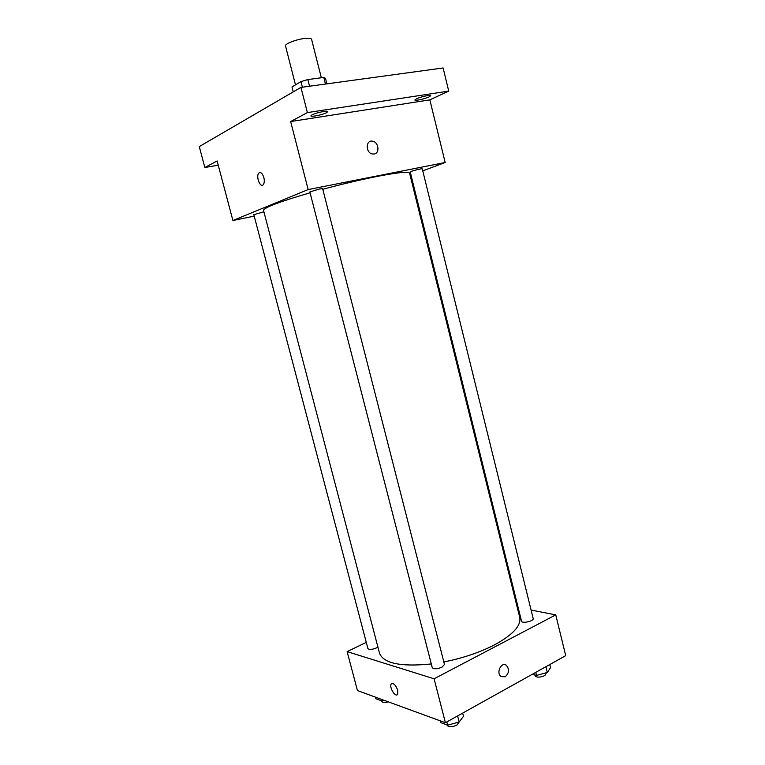 <?xml version="1.0" encoding="UTF-8"?>
<svg xmlns="http://www.w3.org/2000/svg" width="765" height="765" viewBox="0 0 765 765"><rect width="100%" height="100%" fill="white"/><g stroke="black" fill="none" stroke-linecap="round" stroke-linejoin="round"><path stroke-width="1.15" d="M321.338 77.772L311.584 39.321C311.192 38.336 309.012 38.04 305.025 38.422C296.552 39.235 284.523 43.911 285.517 45.967L295.481 84.858M293.263 91.877L291.991 86.923L300.97 81.616L307.846 79.56L323.777 77.447L325.498 78.317L326.894 83.854L325.498 78.317M302.405 87.2L300.97 81.616M325.45 84.054L323.777 77.447M309.548 86.225L307.846 79.56M218.245 165.183L204.848 167.516L199.283 146.593L300.941 87.401L443.117 67.97L448.73 91.102L429.853 99.861L290.652 121.559L307.387 112.589L300.941 87.401M204.848 167.516L217.117 160.946L232.904 220.511L308.161 189.567L290.652 121.559M263.868 177.585C264.594 180.836 264.374 183.218 263.198 184.738C260.148 188.286 255.615 176.036 258.866 173.053C260.789 171.829 262.452 173.339 263.868 177.585C262.452 173.339 260.789 171.829 258.866 173.053L258.866 173.053C255.615 176.036 260.148 188.286 263.198 184.738M312.024 114.884C315.754 112.79 327.86 110.265 327.755 111.604L326.569 112.656C322.763 114.75 310.839 117.227 310.896 115.907L312.024 114.884M416.351 98.838C420.31 96.868 430.819 94.573 430.705 95.701L429.155 96.868C425.149 98.838 414.793 101.095 414.859 99.976L416.351 98.838M307.387 112.589L448.73 91.102M308.161 189.567L445.173 162.505L429.853 99.861M445.173 162.505L422.758 170.853M411.025 175.223L410.193 175.529M443.834 661.955C462.901 658.149 479.798 652.44 494.544 644.847C512.942 634.759 521.338 625.617 519.731 617.422L409.6 173.148C408.72 171.331 397.857 172.431 377.021 176.447C360.468 179.756 342.385 184.03 322.792 189.271M310.074 192.799C279.569 201.711 264.059 207.573 263.523 210.385L379.507 653.167C383.418 663.408 400.688 667.004 431.307 663.963M254.209 216.113L232.904 220.511M319.483 188.984L309.844 191.919L432.254 667.654C433.86 669.318 437.131 669.145 442.065 667.128L444.475 664.45L322.639 188.678L319.483 188.984M263.896 211.819L253.827 214.649L367.898 648.548C369.227 649.877 372.115 649.648 376.562 647.888L377.91 647.094M410.222 171.982C409.753 171.446 422.414 168.137 422.261 168.835L533.186 618.569C534.113 621.075 521.883 623.857 521.539 621.218L410.222 171.982M374.171 154.004L372.431 153.985C365.412 152.895 365.594 139.603 372.593 141.219C378.656 142.013 380.042 153.268 374.171 154.004C380.033 153.268 378.646 142.013 372.593 141.219L372.593 141.219C365.584 139.603 365.412 152.895 372.431 153.985M366.282 642.39L347.119 651.617L434.099 678.794L555.753 614.878L531.092 610.068M518.154 607.544L517.236 607.362M434.099 678.794L445.402 722.724L357.437 690.556L347.119 651.617M397.752 690.326L397.637 694.362C395.543 697.9 388.83 686.999 391.211 683.986C393.487 682.743 395.668 684.857 397.752 690.326M445.402 722.724L565.718 655.662L555.753 614.878M505.206 676.776L501.094 676.595C495.777 673.143 501.285 661.39 506.334 665.321C509.557 669.27 509.184 673.085 505.206 676.776L501.094 676.595C495.777 673.143 501.276 661.39 506.334 665.321C509.557 669.27 509.174 673.085 505.206 676.776M397.14 694.821C394.482 696.552 389.069 686.616 391.221 683.977L391.718 683.528M532.306 674.29L536.523 675.428L547.338 672.464L550.59 667.558L549.834 664.517M536.523 675.428L535.768 672.359M547.338 672.464L545.914 666.698M546.535 672.684L544.823 675.581C540.061 677.57 536.81 677.656 535.07 675.83L534.859 674.979M440.21 720.821L440.669 722.59L447.668 725.172L459.182 721.997L463.475 716.327L462.653 713.114M447.668 725.172L446.837 721.931M459.182 721.997L457.623 715.916M459.201 721.969L456.925 725.077C452.039 727.19 448.768 727.266 447.095 725.316L446.99 724.924M375.414 697.135L375.845 698.751L381.687 700.903L384.001 700.271M381.687 700.903L381.257 699.267M388.276 701.83C384.699 702.786 382.538 702.633 381.792 701.381L381.659 700.893"/></g></svg>
